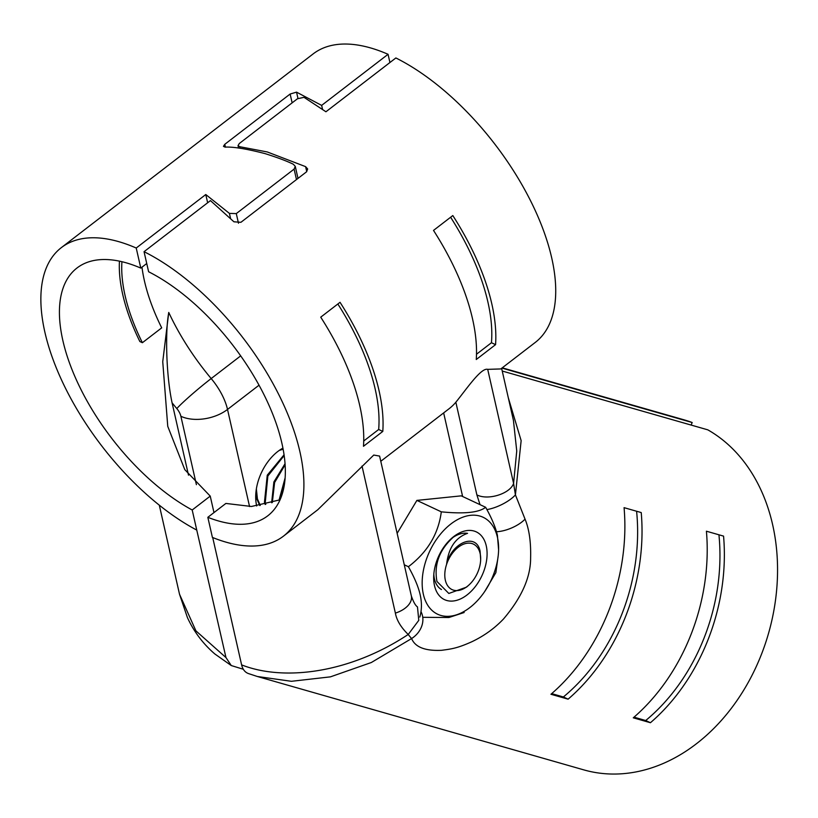 <?xml version="1.0" encoding="UTF-8"?>
<svg xmlns="http://www.w3.org/2000/svg" width="818" height="818" viewBox="0 0 818 818"><rect width="100%" height="100%" fill="white"/><g stroke="black" fill="none" stroke-linecap="round" stroke-linejoin="round"><path stroke-width="1.23" d="M380.779 461.28L448.99 408.806A182.056 88.927 -127.6 0 0 455.851 402.231C466.669 388.887 481.127 367.405 487.702 369.358L500.81 368.938L535.217 342.466A182.056 88.927 52.4 0 0 531.904 203.488A182.056 88.927 52.4 0 0 395.871 57.955L325.932 111.769L304.01 97.322L297.455 98.763L239.316 143.498L238.018 145.665L239.786 146.729L267.271 151.954L305.595 166.637L307.67 168.989L306.525 171.831L240.911 222.312L233.917 221.79L210.461 200.604L144.05 251.688L148.61 271.76A156.371 76.381 52.4 0 1 265.042 396.812A156.371 76.381 52.4 0 1 267.731 515.841A156.371 76.381 52.4 0 1 207.833 517.313L225.88 503.438L251.463 506.475L280.042 499.818M568.101 699.175A182.056 140.052 -74 0 0 641.23 512.569L624.073 507.661A182.056 140.052 -74 0 1 550.943 694.267L568.101 699.175L563.377 696.967L551.69 693.623M563.377 696.967A176.473 135.747 -74 0 0 636.598 511.24M650.433 722.723A182.056 140.052 -74 0 0 723.562 536.117L706.415 531.209A182.056 140.052 -74 0 1 633.275 717.815L650.433 722.723L645.709 720.515L634.032 717.171M645.709 720.515A176.473 135.747 -74 0 0 718.93 534.798M486.894 509.573A22.342 7.679 -25.7 0 0 515.422 494.89L513.592 483.407L487.702 369.358M480.033 504.665L476.874 494.88C487.917 500.698 510.187 493.735 513.592 483.407L516.741 450.963L513.428 420.36L501.618 368.315M508.264 397.62L521.148 440.636L515.422 494.89L525.044 519.133C529.164 529.062 531.015 541.966 530.616 557.825C530.718 577.191 521.679 597.58 503.499 618.991C494.542 628.398 483.98 635.985 471.802 641.762C457.068 648.377 451.331 648.991 441.597 650.31C425.145 651.077 415.145 647.161 411.597 638.551A22.342 1.667 -124.9 0 1 408.223 634.471L418.775 620.351L417.477 606.905C415.442 605.586 413.387 601.905 411.331 595.872L411.331 595.872A22.342 13.395 167.2 0 1 395.38 613.101C396.618 620.177 400.892 627.304 408.223 634.471C349.531 673.265 283.774 681.527 241.617 664.891L212.711 537.538M207.833 517.313L212.404 537.416A182.056 88.927 -127.6 0 0 283.396 536.199L317.803 509.726L373.754 455.053L379.603 456.086L411.331 595.872A22.342 13.395 167.2 0 0 411.321 595.841M248.917 673.725C245.196 672.56 242.752 669.615 241.617 664.891M248.243 673.5L257.353 676.496L291.423 681.302L330.431 676.854L371.341 662.508L411.597 638.551A22.342 18.988 147.4 0 0 420.984 611.639M496.485 531.741A22.342 9.284 -22.7 0 0 525.044 519.133M484.675 591.547L495.861 572.651L498.223 555.565M462.63 496.506L443.653 412.906M283.396 536.199A182.056 88.927 -127.6 0 0 280.083 397.221A182.056 88.927 -127.6 0 0 144.05 251.688M382.793 431.423A182.056 88.927 52.4 0 0 340.032 302.312L320.728 317.169A182.056 88.927 52.4 0 1 363.478 446.28L382.793 431.423L378.673 429.491L363.724 440.994M378.673 429.491A176.473 86.197 -127.6 0 0 337.844 303.999M495.565 344.654A182.056 88.927 52.4 0 0 452.814 215.553L433.509 230.41A182.056 88.927 52.4 0 1 476.26 359.511L495.565 344.654L491.454 342.732L476.505 354.235M491.454 342.732A176.473 86.197 -127.6 0 0 450.616 217.24M257.363 676.496L583.817 769.881A182.056 140.052 -74 0 0 763.347 649.318A182.056 140.052 -74 0 0 707.805 429.839L502.232 371.035M296.474 179.561L294.102 169.111L295.267 166.361L293.314 164.234C286.934 161.085 277.527 157.557 265.114 153.631C246.668 148.845 233.324 146.678 225.093 147.128L223.447 146.34L224.776 144.316L290.134 94.029L296.545 92.148L321.648 105.389L322.496 109.131M294.102 169.111L236.29 213.59L229.418 213.396L205.778 194.531L207.649 202.772M119.438 261.147A156.371 76.381 -127.6 0 0 139.868 341.535L142.383 342.711A153.017 74.745 52.4 0 1 121.933 261.709M188.498 475.156L172.077 402.804C167.987 383.703 166.708 360.022 166.647 345.523C166.606 329.951 167.24 321.28 168.753 312.445L162.741 361.689L167.751 426.342L184.786 469.624L210.236 496.107L213.979 512.589M146.739 263.519L140.788 268.089A156.371 76.381 -127.6 0 0 77.035 267.967A156.371 76.381 -127.6 0 0 78.579 384.634A156.371 76.381 -127.6 0 0 192.199 509.992L210.236 496.107M192.199 509.992L196.76 530.084A182.056 88.927 52.4 0 1 63.538 384.225A182.056 88.927 52.4 0 1 61.37 247.609A182.056 88.927 52.4 0 1 136.228 248.028L140.788 268.089M136.228 248.028L205.778 194.531M243.324 669.267L231.269 665.545L225.972 657.57L195.921 630.862L179.51 594.216L187.445 617.641C193.958 631.731 203.079 643.827 214.817 653.95L231.269 665.545M256.688 505.974A41.329 26.207 -64.9 0 1 277.875 451.434A41.329 26.207 -64.9 0 1 282.916 448.121M142.383 342.711L161.698 327.854A153.017 74.745 52.4 0 1 141.974 267.169M389.92 62.536L388.059 54.295A182.056 88.927 -127.6 0 0 313.192 53.876L61.37 247.609M388.059 54.295L321.648 105.389M196.76 530.084L225.972 657.57M502.252 367.824L683.96 419.808A182.056 140.052 106 0 1 692.171 422.517L501.904 368.09M692.171 422.517L691.159 425.084M480.115 553.479A25.133 15.941 115.1 0 0 464.542 543.837A25.133 15.941 115.1 0 0 446.597 564.359C451.362 542.794 476.352 531.966 480.094 551.22L480.667 559.379A25.133 15.941 115.1 0 0 480.115 553.479M283.028 448.745L281.228 449.113M255.789 493.99L256.637 498.52L259.766 505.524M284.05 454.818L267.261 475.186L264.459 502.18L265.185 504.461M285.032 463.734L273.887 481.945L271.627 502.753M285.114 477.906L279.03 500.217M272.322 502.538L274.603 482.528L285.104 464.829M265.789 504.317L265.247 502.549L267.854 476.015L284.153 455.575M260.257 505.442L257.425 498.888L256.361 488.929M279.245 450.421L283.12 449.225M279.828 499.9L284.93 480.146M468.469 585.422L466.464 587.171L448.816 593.459L436.955 581.455C433.877 564.676 439.276 549.972 453.152 537.324A32.945 20.89 115.1 0 1 467.548 533.336C455.493 537.569 448.509 547.907 446.597 564.359A25.133 15.941 115.1 0 0 445.35 580.228A25.133 15.941 115.1 0 0 468.469 585.422A25.133 15.941 115.1 0 0 480.667 559.379M498.602 549.819A53.548 33.957 115.1 0 0 497.426 537.262A53.548 33.957 115.1 0 0 450.902 523.96A53.548 33.957 115.1 0 0 423.356 594.246A53.548 33.957 115.1 0 0 472.61 605.32A53.548 33.957 115.1 0 0 498.602 549.819L497.405 535.289C495.657 527.498 491.741 518.162 485.636 507.283C478.97 512.6 464.184 514.113 441.301 511.833C438.438 533.919 427.466 552.211 408.397 566.71L404.266 564.788M408.397 566.71C414.491 577.58 418.407 586.915 420.155 594.717C421.955 602.539 421.843 609.983 419.818 617.048M422.753 617.304L448.888 617.518L464.154 612.508M485.636 507.283L461.229 495.851L416.894 500.401L441.301 511.833M397.139 533.356L416.894 500.401M441.464 589.533A29.601 18.773 -64.9 0 1 433.816 574.267M449.92 539.89A29.601 18.773 -64.9 0 1 450.871 539.205M453.755 536.547A37.413 23.722 -64.9 0 1 486.26 545.851A37.413 23.722 -64.9 0 1 467.017 594.962A37.413 23.722 -64.9 0 1 433.683 576.894A37.413 23.722 -64.9 0 1 451.853 538.111A37.413 23.722 -64.9 0 1 453.755 536.547M362.016 466.055L395.38 613.101M306.74 171.647L305.595 166.637M240.134 148.262L239.786 146.729M476.874 494.88L455.851 402.231M168.753 312.445A156.371 76.381 -127.6 0 0 211.187 378.56L240.686 355.871M236.29 213.59L238.478 223.232M229.418 213.396L230.553 218.426M172.077 402.804A189.878 92.751 -127.6 0 0 176.8 408.56A33.507 2.444 -39.9 0 1 211.187 378.56A44.673 21.82 52.4 0 1 227.516 409.44L259.03 385.196M176.8 408.56A11.166 5.46 52.4 0 1 180.88 416.28A33.507 20.082 -12.8 0 0 227.516 409.44L249.562 506.567M180.88 416.28L196.402 484.675M297.967 98.405L296.545 92.148M292.138 102.853L290.134 94.029M225.42 147.128L224.776 144.316M238.559 148.068L238.028 145.716M297.987 178.396L295.288 166.453M159.305 505.187L179.51 594.205"/></g></svg>
